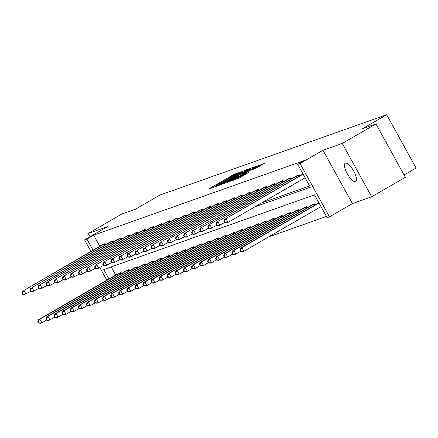 <?xml version="1.0" encoding="UTF-8"?>
<svg xmlns="http://www.w3.org/2000/svg" width="438" height="438" viewBox="0 0 438 438"><rect width="100%" height="100%" fill="white"/><g stroke="black" fill="none" stroke-linecap="round" stroke-linejoin="round"><path stroke-width="0.66" d="M240.15 172.194L233.487 174.642L209.665 188.422L208.855 189.008L214.253 187.092L215.408 186.265A5.179 0.296 -28.9 0 1 215.107 186.32A5.179 0.296 -28.9 0 1 218.014 184.393L220.002 183.248A5.179 0.296 -28.9 0 1 225.86 180.221L227.716 179.147A5.179 0.296 -28.9 0 1 227.415 179.202A5.179 0.296 -28.9 0 1 230.322 177.275L232.304 176.125A5.179 0.296 -28.9 0 1 238.168 173.103L240.15 172.194M355.579 181.622A10.55 3.466 60 0 1 347.334 173.859A10.55 3.466 60 0 1 345.204 163.27A10.55 3.466 60 0 1 345.401 163.177A10.55 3.466 60 0 1 353.647 170.946A10.55 3.466 60 0 1 355.771 181.535A10.55 3.466 60 0 1 355.579 181.622M371.681 196.766L342.248 143.45L322.981 150.278L352.409 203.593L371.681 196.766L405.38 177.27L375.946 123.954L362.401 128.756L386.666 114.718L159.733 195.14L135.468 209.178L121.923 213.979L88.224 233.47L90.031 236.744M375.946 123.954L342.248 143.45M254.894 168.849L264.317 163.434L256.389 166.528L231.664 180.905L239.591 177.817L248.477 172.561L245.91 173.47L234.921 179.306L253.033 168.625L258.185 166.051L252.233 169.774L254.894 168.849M90.912 251.379L84.578 239.898L107.491 226.643L88.224 233.47M84.578 239.898L86.932 239.066L93.053 250.147M254.834 206.873L310.312 187.207L297.709 164.37L304.448 160.472L93.672 235.168L86.932 239.066M297.709 164.37L300.063 163.533L329.496 216.848L327.137 217.686L314.528 194.844L103.757 269.54L108.958 278.962M322.981 150.278L300.063 163.533M247.596 169.643L248.406 169.057L240.577 172.129L215.852 186.506L223.78 183.418L247.596 169.643M250.317 168.384L256.318 166.254L255.502 166.84L231.686 180.62L227.191 182.493L237.757 176.3L238.666 175.698L236.87 176.317L223.632 183.757L248.483 169.325L250.317 168.384L250.925 169.484M404.11 174.97L416.1 168.033L386.666 114.718M315.535 204.738L314.96 203.692L312.431 204.721M299.373 210.464L298.798 209.419L296.269 210.448M283.211 216.191L282.636 215.146L280.106 216.175M267.049 221.918L266.474 220.878L263.944 221.902M250.892 227.645L250.312 226.605L247.782 227.629M234.73 233.372L234.155 232.332L231.625 233.355M218.567 239.099L217.993 238.058L215.463 239.088M202.405 244.826L201.83 243.785L199.301 244.815M186.243 250.552L185.668 249.512L183.139 250.541M170.081 256.285L169.506 255.239L166.977 256.268M153.919 262.012L153.344 260.966L150.814 261.995M137.762 267.738L137.182 266.693L134.652 267.722M121.6 273.465L121.025 272.425L118.495 273.449M111.197 266.906L115.698 275.064M268.642 236.909L326.441 216.421M129.681 270.602L129.101 269.556L126.571 270.585M145.838 264.875L145.263 263.829L142.733 264.859M162 259.148L161.425 258.102L158.895 259.132M178.162 253.421L177.587 252.376L175.058 253.405M194.324 247.689L193.749 246.649L191.22 247.678M210.486 241.962L209.911 240.922L207.382 241.951M226.649 236.235L226.074 235.195L223.544 236.219M242.811 230.508L242.236 229.468L239.706 230.492M258.973 224.782L258.393 223.741L255.863 224.765M275.13 219.055L274.555 218.009L272.025 219.038M291.292 213.328L290.717 212.282L288.188 213.311M307.454 207.601L306.879 206.555L304.35 207.585M352.409 203.593L329.496 216.848M106.823 280.2L99.842 267.558M261.574 202.969L309.617 185.947M93.672 235.168L99.793 246.244M296.521 175.901L299.05 174.871L299.625 175.917M288.439 178.764L290.969 177.735L291.544 178.781M280.358 181.628L282.888 180.598L283.463 181.644M272.277 184.491L274.807 183.462L275.382 184.507M264.196 187.355L266.726 186.331L267.306 187.371M256.115 190.218L258.644 189.194L259.225 190.234M248.039 193.081L250.569 192.058L251.144 193.098M239.958 195.945L242.488 194.921L243.063 195.961M231.877 198.808L234.407 197.784L234.982 198.825M223.796 201.672L226.326 200.648L226.9 201.688M215.715 204.541L218.244 203.511L218.819 204.551M207.634 207.404L210.163 206.375L210.738 207.415M199.553 210.267L202.082 209.238L202.657 210.278M191.472 213.131L194.001 212.101L194.576 213.142M183.391 215.994L185.92 214.965L186.495 216.005M175.309 218.858L177.839 217.828L178.414 218.874M167.228 221.721L169.758 220.692L170.333 221.737M159.147 224.584L161.677 223.555L162.252 224.601M151.066 227.448L153.596 226.419L154.171 227.464M142.985 230.311L145.515 229.282L146.095 230.328M134.904 233.175L137.433 232.145L138.014 233.191M126.828 236.038L129.358 235.009L129.933 236.055M118.747 238.902L121.277 237.878L121.852 238.918M110.666 241.765L113.196 240.741L113.77 241.781M102.585 244.628L105.115 243.605L105.689 244.645M241.114 172.057L219.093 184.962A5.179 0.296 -28.9 0 0 224.957 181.934L239.247 173.667A5.179 0.296 -28.9 0 0 242.154 171.74A5.179 0.296 -28.9 0 0 241.853 171.795L241.114 172.057M247.782 170.502L250.213 168.893L245.061 171.466L238.628 175.266L242.258 173.7L247.782 170.502L248.116 171.11M119.01 273.137L38.577 319.68L39.869 319.22L41.862 322.822L46.609 320.074M39.124 322.894L41.862 322.822L40.564 323.282L38.604 323.08L39.124 322.894L38.325 321.454L37.81 321.634L38.604 323.08M38.325 321.454L39.869 319.22L120.445 272.628M37.81 321.634L38.577 319.68M104.534 243.807L23.964 290.399L103.105 244.316M30.698 291.259L24.654 294.462L22.694 294.259L23.214 294.073L22.42 292.633L21.9 292.819L22.694 294.259M22.42 292.633L23.964 290.399L25.951 294.002L23.214 294.073M22.666 290.859L21.9 292.819M127.091 270.273L46.658 316.816L47.95 316.356L49.943 319.959L54.69 317.211M47.205 320.03L49.943 319.959L48.645 320.419L46.685 320.216L47.205 320.03L46.406 318.59L45.891 318.771L46.685 320.216M46.406 318.59L47.95 316.356L128.526 269.764M45.891 318.771L46.658 316.816M135.172 267.41L54.739 313.953L56.031 313.493L58.024 317.096L62.771 314.347M55.287 317.167L58.024 317.096L56.726 317.555L54.766 317.353L55.287 317.167L54.487 315.727L53.973 315.907L54.766 317.353M54.487 315.727L56.031 313.493L136.607 266.901M53.973 315.907L54.739 313.953M112.615 240.944L32.045 287.536L111.181 241.453M38.779 288.39L32.735 291.599L30.775 291.396L31.295 291.21L30.501 289.77L29.981 289.956L30.775 291.396M30.501 289.77L32.045 287.536L34.033 291.139L31.295 291.21M30.748 287.996L29.981 289.956M120.696 238.08L40.126 284.673L119.262 238.59M46.861 285.527L40.816 288.735L38.856 288.532L39.376 288.346L38.577 286.906L38.062 287.087L38.856 288.532M38.577 286.906L40.126 284.673L42.114 288.275L39.376 288.346M38.829 285.133L38.062 287.087M143.253 264.541L62.82 311.09L64.112 310.63L66.105 314.232L70.852 311.484M63.368 314.303L66.105 314.232L64.808 314.692L62.848 314.484L63.368 314.303L62.568 312.863L62.054 313.044L62.848 314.484M62.568 312.863L64.112 310.63L144.688 264.037M62.054 313.044L62.82 311.09M128.777 235.217L46.91 282.269L127.343 235.726M54.942 282.663L48.897 285.872L46.937 285.669L47.457 285.483L46.658 284.043L46.143 284.224L46.937 285.669M46.658 284.043L48.202 281.809L50.195 285.412L47.457 285.483M46.91 282.269L46.143 284.224M151.334 261.678L70.901 308.226L72.193 307.766L74.181 311.369L78.933 308.62M71.443 311.44L74.181 311.369L72.889 311.829L70.929 311.621L71.443 311.44L70.649 310L70.135 310.181L70.929 311.621M70.649 310L72.193 307.766L152.763 261.174M70.135 310.181L70.901 308.226M136.859 232.354L54.991 279.406L135.424 232.863M63.023 279.8L56.978 283.008L55.018 282.806L55.538 282.62L54.739 281.18L54.224 281.36L55.018 282.806M54.739 281.18L56.283 278.946L58.276 282.548L55.538 282.62M54.991 279.406L54.224 281.36M159.416 258.814L78.982 305.363L80.274 304.903L82.262 308.505L87.014 305.757M79.524 308.576L82.262 308.505L80.97 308.965L79.01 308.757L79.524 308.576L78.731 307.137L78.21 307.317L79.01 308.757M78.731 307.137L80.274 304.903L160.845 258.31M78.21 307.317L78.982 305.363M144.94 229.49L63.072 276.542L143.505 229.994M71.104 276.936L65.059 280.145L63.099 279.937L63.62 279.756L62.82 278.316L62.305 278.497L63.099 279.937M62.82 278.316L64.364 276.082L66.357 279.685L63.62 279.756M63.072 276.542L62.305 278.497M167.497 255.951L87.063 302.499L88.356 302.039L90.343 305.642L95.095 302.893M87.605 305.713L90.343 305.642L89.051 306.102L87.091 305.894L87.605 305.713L86.812 304.273L86.291 304.454L87.091 305.894M86.812 304.273L88.356 302.039L168.926 255.447M86.291 304.454L87.063 302.499M153.015 226.627L71.153 273.679L151.586 227.13M79.185 274.073L73.141 277.281L71.18 277.073L71.695 276.893L70.901 275.453L70.387 275.633L71.18 277.073M70.901 275.453L72.445 273.219L74.433 276.821L71.695 276.893M71.153 273.679L70.387 275.633M175.578 253.087L95.139 299.636L96.437 299.176L98.424 302.778L103.176 300.03M95.687 302.85L98.424 302.778L97.132 303.238L95.172 303.03L95.687 302.85L94.893 301.41L94.373 301.59L95.172 303.03M94.893 301.41L96.437 299.176L177.007 252.584M94.373 301.59L95.139 299.636M161.096 223.763L79.234 270.815L159.667 224.267M87.266 271.21L81.222 274.418L79.262 274.21L79.776 274.029L78.982 272.589L78.468 272.77L79.262 274.21M78.982 272.589L80.526 270.356L82.514 273.958L79.776 274.029M79.234 270.815L78.468 272.77M183.659 250.224L103.22 296.772L104.518 296.312L106.505 299.915L111.257 297.167M103.768 299.986L106.505 299.915L105.213 300.375L103.253 300.167L103.768 299.986L102.974 298.541L102.454 298.727L103.253 300.167M102.974 298.541L104.518 296.312L185.088 249.72M102.454 298.727L103.22 296.772M169.178 220.9L87.315 267.952L167.749 221.404M95.347 268.346L89.303 271.555L87.343 271.346L87.857 271.166L87.063 269.726L86.543 269.907L87.343 271.346M87.063 269.726L88.607 267.492L90.595 271.095L87.857 271.166M87.315 267.952L86.543 269.907M191.74 247.361L111.301 293.909L112.599 293.449L114.586 297.052L119.339 294.303M111.849 297.123L114.586 297.052L113.294 297.511L111.334 297.303L111.849 297.123L111.055 295.677L110.535 295.864L111.334 297.303M111.055 295.677L112.599 293.449L193.169 246.857M110.535 295.864L111.301 293.909M199.821 244.497L119.382 291.04L120.68 290.586L122.667 294.188L127.414 291.44M119.93 294.259L122.667 294.188L121.375 294.643L119.41 294.44L119.93 294.259L119.136 292.814L118.616 293L119.41 294.44M119.136 292.814L120.68 290.586L201.25 243.988M118.616 293L119.382 291.04M207.902 241.634L127.463 288.177L128.761 287.722L130.748 291.325L135.495 288.576M128.011 291.396L130.748 291.325L129.451 291.779L127.491 291.577L128.011 291.396L127.217 289.951L126.697 290.137L127.491 291.577M127.217 289.951L128.761 287.722L209.331 241.124M126.697 290.137L127.463 288.177M215.983 238.77L135.545 285.313L136.842 284.859L138.83 288.461L143.576 285.713M136.092 288.527L138.83 288.461L137.532 288.916L135.572 288.713L136.092 288.527L135.298 287.087L134.778 287.273L135.572 288.713M135.298 287.087L136.842 284.859L217.412 238.261M134.778 287.273L135.545 285.313M224.059 235.907L143.626 282.45L144.923 281.995L146.911 285.592L151.657 282.849M144.173 285.664L146.911 285.592L145.613 286.052L143.653 285.85L144.173 285.664L143.379 284.224L142.859 284.41L143.653 285.85M143.379 284.224L144.923 281.995L225.493 235.398M142.859 284.41L143.626 282.45M232.14 233.043L151.707 279.586L153.004 279.126L154.992 282.729L159.739 279.986M152.254 282.8L154.992 282.729L153.694 283.189L151.734 282.986L152.254 282.8L151.455 281.36L150.94 281.546L151.734 282.986M151.455 281.36L153.004 279.126L233.574 232.534M150.94 281.546L151.707 279.586M240.221 230.18L159.788 276.723L161.08 276.263L163.073 279.866L167.82 277.123M160.335 279.937L163.073 279.866L161.775 280.325L159.815 280.123L160.335 279.937L159.536 278.497L159.021 278.683L159.815 280.123M159.536 278.497L161.08 276.263L241.656 229.671M159.021 278.683L159.788 276.723M248.302 227.317L167.869 273.859L169.161 273.4L171.154 277.002L175.901 274.259M168.416 277.073L171.154 277.002L169.856 277.462L167.896 277.259L168.416 277.073L167.617 275.633L167.102 275.82L167.896 277.259M167.617 275.633L169.161 273.4L249.737 226.807M167.102 275.82L167.869 273.859M256.383 224.453L175.95 270.996L177.242 270.536L179.235 274.139L183.982 271.39M176.498 274.21L179.235 274.139L177.938 274.599L175.977 274.396L176.498 274.21L175.698 272.77L175.184 272.956L175.977 274.396M175.698 272.77L177.242 270.536L257.818 223.944M175.184 272.956L175.95 270.996M264.464 221.59L184.031 268.133L185.323 267.673L187.316 271.275L192.063 268.527M184.579 271.346L187.316 271.275L186.019 271.735L184.059 271.533L184.579 271.346L183.779 269.907L183.265 270.087L184.059 271.533M183.779 269.907L185.323 267.673L265.899 221.081M183.265 270.087L184.031 268.133M177.259 218.036L95.396 265.089L175.83 218.54M103.428 265.483L97.384 268.691L95.424 268.483L95.938 268.302L95.145 266.862L94.624 267.043L95.424 268.483M95.145 266.862L96.688 264.629L98.676 268.231L95.938 268.302M95.396 265.089L94.624 267.043M185.34 215.173L103.472 262.225L183.911 215.677M111.509 262.619L105.465 265.828L103.505 265.62L104.02 265.439L103.226 263.994L102.706 264.18L103.505 265.62M103.226 263.994L104.77 261.765L106.757 265.368L104.02 265.439M103.472 262.225L102.706 264.18M193.421 212.31L111.553 259.362L191.992 212.813M119.59 259.756L113.546 262.964L111.586 262.756L112.101 262.576L111.307 261.13L110.787 261.316L111.586 262.756M111.307 261.13L112.851 258.902L114.838 262.504L112.101 262.576M111.553 259.362L110.787 261.316M201.502 209.441L120.932 256.038L200.073 209.95M127.672 256.892L121.627 260.095L119.662 259.893L120.182 259.712L119.388 258.267L118.868 258.453L119.662 259.893M119.388 258.267L120.932 256.038L122.919 259.641L120.182 259.712M119.634 256.493L118.868 258.453M209.583 206.577L129.013 253.175L208.154 207.086M135.747 254.029L129.703 257.232L127.743 257.029L128.263 256.849L127.469 255.403L126.949 255.589L127.743 257.029M127.469 255.403L129.013 253.175L131 256.777L128.263 256.849M127.715 253.629L126.949 255.589M217.664 203.714L137.094 250.312L216.235 204.223M143.828 251.166L137.784 254.369L135.824 254.166L136.344 253.98L135.55 252.54L135.03 252.726L135.824 254.166M135.55 252.54L137.094 250.312L139.081 253.914L136.344 253.98M135.796 250.766L135.03 252.726M225.745 200.85L145.175 247.448L224.316 201.36M151.909 248.302L145.865 251.505L143.905 251.302L144.425 251.116L143.631 249.676L143.111 249.863L143.905 251.302M143.631 249.676L145.175 247.448L147.163 251.045L144.425 251.116M143.878 247.903L143.111 249.863M233.826 197.987L153.256 244.579L232.392 198.496M159.99 245.439L153.946 248.642L151.986 248.439L152.506 248.253L151.712 246.813L151.192 246.999L151.986 248.439M151.712 246.813L153.256 244.579L155.244 248.182L152.506 248.253M151.959 245.039L151.192 246.999M241.907 195.124L161.337 241.716L240.473 195.633M168.072 242.575L162.027 245.778L160.067 245.576L160.587 245.389L159.788 243.95L159.273 244.136L160.067 245.576M159.788 243.95L161.337 241.716L163.325 245.318L160.587 245.389M160.04 242.176L159.273 244.136M249.989 192.26L168.121 239.312L248.554 192.769M176.153 239.712L170.108 242.915L168.148 242.712L168.668 242.526L167.869 241.086L167.354 241.272L168.148 242.712M167.869 241.086L169.413 238.852L171.406 242.455L168.668 242.526M168.121 239.312L167.354 241.272M272.546 218.726L192.112 265.269L193.404 264.809L195.392 268.412L200.144 265.663M192.654 268.483L195.392 268.412L194.1 268.872L192.14 268.669L192.654 268.483L191.86 267.043L191.346 267.224L192.14 268.669M191.86 267.043L193.404 264.809L273.974 218.217M191.346 267.224L192.112 265.269M258.07 189.397L176.202 236.449L256.635 189.906M184.234 236.843L178.189 240.051L176.229 239.849L176.749 239.663L175.95 238.223L175.435 238.409L176.229 239.849M175.95 238.223L177.494 235.989L179.487 239.591L176.749 239.663M176.202 236.449L175.435 238.409M280.627 215.863L200.193 262.406L201.485 261.946L203.473 265.548L208.225 262.8M200.735 265.62L203.473 265.548L202.181 266.008L200.221 265.806L200.735 265.62L199.942 264.18L199.421 264.36L200.221 265.806M199.942 264.18L201.485 261.946L282.056 215.354M199.421 264.36L200.193 262.406M266.151 186.533L184.283 233.585L264.716 187.042M192.315 233.98L186.27 237.188L184.31 236.985L184.831 236.799L184.031 235.359L183.517 235.54L184.31 236.985M184.031 235.359L185.575 233.125L187.568 236.728L184.831 236.799M184.283 233.585L183.517 235.54M288.708 212.994L208.274 259.542L209.567 259.082L211.554 262.685L216.306 259.937M208.816 262.756L211.554 262.685L210.262 263.145L208.302 262.937L208.816 262.756L208.023 261.316L207.502 261.497L208.302 262.937M208.023 261.316L209.567 259.082L290.137 212.49M207.502 261.497L208.274 259.542M274.226 183.67L193.656 230.262L272.797 184.179M200.396 231.116L194.352 234.325L192.391 234.122L192.906 233.936L192.112 232.496L191.598 232.677L192.391 234.122M192.112 232.496L193.656 230.262L195.644 233.865L192.906 233.936M192.364 230.722L191.598 232.677M296.789 210.131L216.35 256.679L217.648 256.219L219.635 259.822L224.387 257.073M216.898 259.893L219.635 259.822L218.343 260.281L216.383 260.073L216.898 259.893L216.104 258.453L215.584 258.634L216.383 260.073M216.104 258.453L217.648 256.219L298.218 209.627M215.584 258.634L216.35 256.679M282.307 180.806L201.737 227.399L280.878 181.316M208.477 228.253L202.433 231.461L200.473 231.259L200.987 231.072L200.193 229.632L199.679 229.813L200.473 231.259M200.193 229.632L201.737 227.399L203.725 231.001L200.987 231.072M200.445 227.859L199.679 229.813M304.87 207.267L224.431 253.816L225.729 253.356L227.716 256.958L232.469 254.21M224.979 257.029L227.716 256.958L226.424 257.418L224.464 257.21L224.979 257.029L224.185 255.589L223.665 255.77L224.464 257.21M224.185 255.589L225.729 253.356L306.299 206.763M223.665 255.77L224.431 253.816M290.389 177.943L208.526 224.995L288.96 178.447M216.558 225.389L210.514 228.598L208.554 228.39L209.068 228.209L208.274 226.769L207.754 226.95L208.554 228.39M208.274 226.769L209.818 224.535L211.806 228.138L209.068 228.209M208.526 224.995L207.754 226.95M312.951 204.404L232.512 250.952L233.81 250.492L235.797 254.095L240.55 251.346M233.06 254.166L235.797 254.095L234.505 254.555L232.54 254.347L233.06 254.166L232.266 252.726L231.746 252.907L232.54 254.347M232.266 252.726L233.81 250.492L314.38 203.9M231.746 252.907L232.512 250.952M298.47 175.08L216.607 222.132L297.041 175.583M224.639 222.526L218.595 225.734L216.635 225.526L217.149 225.346L216.356 223.906L215.835 224.086L216.635 225.526M216.356 223.906L217.9 221.672L219.887 225.274L217.149 225.346M216.607 222.132L215.835 224.086M318.913 202.783L240.593 248.089L241.891 247.629L243.878 251.231L321.021 206.605M241.141 251.302L243.878 251.231L242.586 251.691L240.621 251.483L241.141 251.302L240.347 249.863L239.827 250.043L240.621 251.483M240.347 249.863L241.891 247.629L319.034 203.002M239.827 250.043L240.593 248.089M303.123 174.182L224.683 219.268L303.003 173.963M305.111 177.784L227.968 222.411L226.676 222.871L224.716 222.663L225.231 222.482L224.437 221.042L223.917 221.223L224.716 222.663M224.437 221.042L225.981 218.808L227.968 222.411L225.231 222.482M224.683 219.268L223.917 221.223M233.832 175.266L233.487 174.642M235.644 174.297L235.316 173.694M243.019 172.287L242.411 171.181M218.551 185.57L218.359 185.219M219.285 185.307L219.093 184.962M225.291 182.542L224.957 181.934M239.581 174.275L239.247 173.667M238.091 176.908L237.757 176.3M239.263 176.229L238.721 175.249M240.807 175.337L240.424 174.642M242.592 174.308L242.258 173.7M256.082 168.263L255.754 167.661M240.413 177.341L240.073 176.733M244.415 175.025L244.076 174.417M246.194 173.995L245.91 173.47M258.831 166.686L258.223 165.58M120.308 274.21L119.673 273.055M120.85 273.898L120.215 272.754M104.304 243.933L104.939 245.077M103.762 244.24L104.403 245.389M128.389 271.346L127.754 270.191M128.931 271.034L128.296 269.89M136.47 268.483L135.835 267.328M137.006 268.171L136.377 267.027M112.385 241.07L113.02 242.214M111.843 241.376L112.484 242.526M120.466 238.206L121.102 239.351M119.924 238.507L120.565 239.663M144.551 265.62L143.916 264.464M145.088 265.308L144.458 264.163M128.548 235.343L129.183 236.487M128.006 235.644L128.641 236.799M152.632 262.756L151.997 261.601M153.169 262.444L152.539 261.3M136.629 232.479L137.258 233.624M136.087 232.781L136.722 233.936M160.713 259.893L160.078 258.738M161.25 259.581L160.62 258.436M144.71 229.616L145.339 230.76M144.168 229.917L144.803 231.072M168.794 257.029L168.159 255.874M169.331 256.717L168.701 255.573M152.791 226.753L153.42 227.897M152.249 227.054L152.884 228.209M176.875 254.166L176.24 253.011M177.412 253.854L176.782 252.704M160.872 223.889L161.502 225.033M160.33 224.19L160.965 225.346M184.956 251.302L184.321 250.147M185.493 250.99L184.858 249.841M168.953 221.026L169.583 222.17M168.411 221.327L169.046 222.482M193.038 248.434L192.402 247.284M193.574 248.127L192.939 246.977M201.119 245.57L200.484 244.42M201.655 245.264L201.02 244.114M209.2 242.707L208.565 241.557M209.736 242.4L209.101 241.25M217.281 239.843L216.64 238.694M217.817 239.537L217.182 238.387M225.362 236.98L224.721 235.83M225.899 236.673L225.263 235.524M233.443 234.116L232.802 232.967M233.98 233.804L233.344 232.66M241.519 231.253L240.884 230.103M242.061 230.941L241.426 229.797M249.6 228.39L248.965 227.24M250.142 228.078L249.507 226.933M257.681 225.526L257.046 224.376M258.217 225.214L257.588 224.07M265.762 222.663L265.127 221.508M266.299 222.351L265.669 221.206M177.034 218.157L177.664 219.307M176.492 218.463L177.127 219.619M185.115 215.293L185.745 216.443M184.573 215.6L185.208 216.755M193.191 212.43L193.826 213.58M192.654 212.737L193.289 213.886M201.272 209.567L201.907 210.716M200.735 209.873L201.37 211.023M209.353 206.703L209.988 207.853M208.816 207.01L209.452 208.159M217.434 203.84L218.069 204.989M216.892 204.146L217.533 205.296M225.515 200.976L226.15 202.126M224.973 201.283L225.614 202.433M233.596 198.113L234.231 199.257M233.054 198.419L233.695 199.569M241.677 195.249L242.313 196.394M241.135 195.556L241.776 196.706M249.759 192.386L250.394 193.53M249.217 192.693L249.852 193.842M273.843 219.799L273.208 218.644M274.38 219.487L273.75 218.343M257.84 189.523L258.469 190.667M257.298 189.829L257.933 190.979M281.924 216.936L281.289 215.781M282.461 216.624L281.831 215.48M265.921 186.659L266.55 187.803M265.379 186.96L266.014 188.116M290.005 214.072L289.37 212.917M290.542 213.76L289.912 212.616M274.002 183.796L274.631 184.94M273.46 184.097L274.095 185.252M298.086 211.209L297.451 210.054M298.623 210.897L297.993 209.753M282.083 180.932L282.713 182.077M281.541 181.233L282.176 182.389M306.167 208.346L305.532 207.19M306.704 208.034L306.069 206.889M290.164 178.069L290.794 179.213M289.622 178.37L290.257 179.525M314.249 205.482L313.613 204.327M314.785 205.17L314.15 204.026M298.245 175.205L298.875 176.35M297.703 175.507L298.338 176.662M218.491 185.592L218.294 185.236M242.592 172.534L242.154 171.74M239.033 176.366L238.666 175.698M250.635 169.654L250.213 168.893M239.186 176.279L238.628 175.266M258.606 166.818L258.185 166.051M235.135 179.689L234.921 179.306"/></g></svg>
